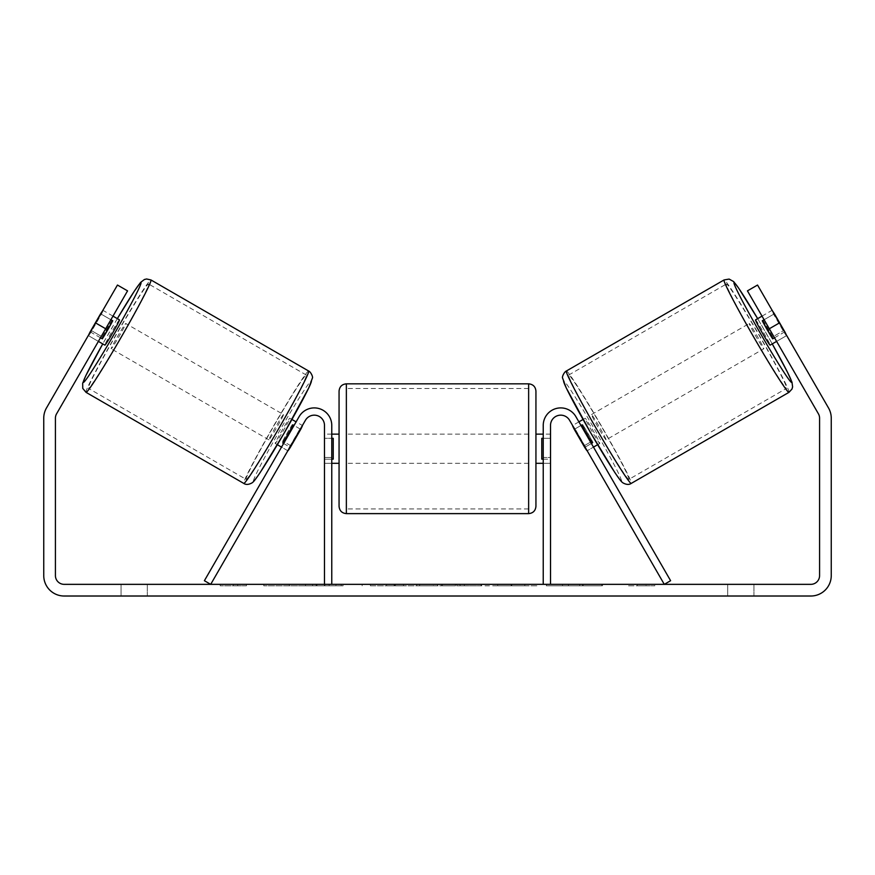 <?xml version="1.0" encoding="UTF-8"?>
<svg xmlns="http://www.w3.org/2000/svg" width="875" height="875" viewBox="0 0 875 875"><rect width="100%" height="100%" fill="white"/><g stroke="black" fill="none" stroke-linecap="round" stroke-linejoin="round"><path stroke-width="0.66" stroke-dasharray="4.38 3.28" d="M584.248 445.714L590.559 442.061L593.48 447.114L575.881 416.642A17.5 17.5 0 0 0 543.233 425.392A17.5 17.5 0 0 1 575.881 416.642A17.5 17.5 0 0 0 543.233 425.392L543.233 584.347L550.517 584.347L550.517 425.392A10.205 10.205 0 0 1 569.57 420.284A10.205 10.205 0 0 0 550.517 425.392L550.517 457.472L550.517 425.392A10.205 10.205 0 0 1 569.57 420.284L587.169 450.767L593.48 447.114L587.169 450.767L569.57 420.284L664.289 584.347L670.611 580.705L575.881 416.642L590.559 442.061L584.248 445.714M550.517 457.472L550.517 463.312L550.517 457.472L543.233 457.472L543.233 463.312L543.233 425.392L543.233 457.472L550.517 457.472M543.233 584.347L550.517 584.347M755.53 319.878A14.58 0.645 -120 0 1 763.383 332.183A14.58 0.645 -120 0 1 770.109 345.133M762.027 316.127L771.936 310.406A14.58 0.645 -120 0 1 772.592 311.095M784.82 331.833L773.467 338.384A14.58 0.645 -120 0 0 763.055 320.348L774.408 313.797M786.253 334.753A14.58 0.645 -120 0 1 786.516 335.672A14.58 0.645 -120 0 1 784.044 332.281L773.62 314.245A14.58 0.645 -120 0 1 771.936 310.406M786.712 335.552L757.542 285.042L786.712 335.552L776.606 341.392L773.686 336.339L776.606 341.392L786.516 335.672M578.9 421.859L572.578 425.502A14.58 0.645 -120 0 1 575.061 428.892L582.63 424.517A14.58 0.645 -120 0 1 593.042 442.553L585.473 446.928A14.58 0.645 -120 0 1 587.169 450.767M583.056 419.453L585.2 418.217A14.58 0.645 -120 0 1 593.053 430.522A14.58 0.645 -120 0 1 599.78 443.483A14.58 0.645 -120 0 1 591.927 431.167A14.58 0.645 -120 0 1 585.2 418.217M597.636 444.719L599.78 443.483M574.667 429.111L580.978 425.469M591.391 443.505L585.08 447.158M585.473 446.928L575.061 428.892M774.517 337.783L784.044 332.281M773.62 314.245L764.105 319.736M763.055 320.348L773.467 338.384M582.63 424.517L593.042 442.553M592.255 443.013L581.842 424.966M606.091 439.841A14.58 0.645 -120 0 1 598.238 427.525A14.58 0.645 -120 0 1 591.511 414.575A14.58 0.645 -120 0 1 599.353 426.88A14.58 0.645 -120 0 1 606.091 439.841L763.809 348.775A14.58 0.645 -120 0 1 755.956 336.47A14.58 0.645 -120 0 1 749.219 323.52A14.58 0.645 -120 0 1 757.072 335.825A14.58 0.645 -120 0 1 763.809 348.775M591.511 414.575L749.219 323.52M628.917 479.369A60.233 2.669 -120 0 1 596.488 428.542A60.233 2.669 -120 0 1 568.684 375.047A60.233 2.669 -120 0 1 601.103 425.873A60.233 2.669 -120 0 1 628.917 479.369L786.625 388.314A60.233 2.669 -120 0 1 754.206 337.488A60.233 2.669 -120 0 1 726.403 283.992A60.233 2.669 -120 0 1 758.822 334.819A60.233 2.669 -120 0 1 786.625 388.314M568.684 375.047L726.403 283.992M312.955 584.347L263.758 584.347L312.955 584.347M312.955 585.812L263.758 585.812L312.955 585.812M753.955 584.347L753.955 596.017L727.705 596.017L753.955 596.017L753.955 584.347L727.705 584.347L753.955 584.347M147.295 584.347L147.295 596.017L121.045 596.017L147.295 596.017L147.295 584.347L121.045 584.347L147.295 584.347M88.747 334.753A14.58 0.645 -60 0 0 88.484 335.672L98.394 341.392L101.314 336.339L91.208 330.498L88.287 335.552L117.458 285.042L91.208 330.498L101.314 336.339L98.394 341.392L88.287 335.552M579.698 584.347L602.536 584.347L579.698 584.347L579.698 585.812L601.781 585.812L601.781 584.347M601.781 585.812L546.372 585.812L546.372 584.347L562.538 584.347L546.372 584.347L546.372 585.812L579.698 585.812M460.097 584.347L416.708 584.347L481.556 584.347L460.097 584.347L460.097 585.812L437.5 585.812L437.5 584.347M105.689 328.759L127.564 290.872L101.314 336.339L127.564 290.872L117.458 285.042L95.583 322.93L105.689 328.759L56.591 413.798A8.75 8.75 0 0 0 55.42 418.173L55.42 575.597A8.75 8.75 0 0 0 64.17 584.347L810.83 584.347A8.75 8.75 0 0 0 819.58 575.597L819.58 418.173A8.75 8.75 0 0 0 818.409 413.798L769.311 328.759L779.417 322.93L757.542 285.042L747.436 290.872L757.542 285.042L747.436 290.872L769.311 328.759M654.795 584.347L628.545 584.347L654.795 584.347L654.795 585.812L641.67 585.812L641.67 584.347M228.955 584.347L246.455 584.347L228.955 584.347L228.955 585.812L228.955 584.347M419.65 584.347L370.398 584.347L419.65 584.347L419.65 585.812L386.564 585.812L386.564 584.347L403.484 584.347L386.564 584.347L386.564 585.812L403.484 585.812L403.484 584.347L403.484 585.812L386.564 585.812L386.564 584.347L386.564 585.812L370.398 585.812L370.398 584.347L370.398 585.812L419.65 585.812L419.65 584.347M536.966 584.347L481.053 584.347L536.966 584.347L536.966 585.812L481.053 585.812L481.053 584.347L481.053 585.812L536.55 585.812L536.55 584.347M95.583 322.93L46.484 407.958A20.42 20.42 0 0 0 43.75 418.173L43.75 575.597A20.42 20.42 0 0 0 64.17 596.017L810.83 596.017A20.42 20.42 0 0 0 831.25 575.597L831.25 418.173A20.42 20.42 0 0 0 828.516 407.958L779.417 322.93M773.686 336.339L747.436 290.872L773.686 336.339L783.792 330.498L773.686 336.339M127.564 290.872L117.458 285.042L127.564 290.872M121.045 584.347L121.045 596.017L121.045 584.347M727.705 584.347L727.705 596.017L727.705 584.347M324.384 584.347L324.384 585.812L289.319 585.812L341.173 585.812L341.173 584.347L329.153 584.347L343.098 584.347L289.319 584.347L341.173 584.347L341.173 585.812L329.153 585.812L343.098 585.812L343.098 584.347M336 585.812L336 584.347M289.319 585.812L289.319 584.347L289.319 585.812M305.517 585.812L305.517 584.347L324.888 584.347L305.517 584.347L305.517 585.812L324.888 585.812L324.888 584.347L324.888 585.812L305.517 585.812L305.517 584.347L305.517 585.812M312.616 585.812L312.616 584.347M324.384 585.812L343.098 585.812M329.153 585.812L329.153 584.347M641.67 585.812L628.545 585.812L628.545 584.347M628.545 585.812L637.295 585.812L637.295 584.347L637.295 585.812L646.045 585.812L646.045 584.347L646.045 585.812L654.795 585.812M246.455 585.812L220.205 585.812L237.705 585.812L237.705 584.347L237.705 585.812L246.455 585.812L246.455 584.347M233.33 585.812L233.33 584.347M220.205 585.812L220.205 584.347M442.466 584.347L455.47 584.347L442.466 584.347L442.466 585.812L455.47 585.812L455.47 584.347M455.47 585.812L449.006 585.812L449.006 584.347M437.5 585.812L433.387 585.812L433.387 584.347M433.387 585.812L416.708 585.812L416.708 584.347M416.708 585.812L441.383 585.812L441.383 584.347M441.383 585.812L456.87 585.812L456.87 584.347M456.87 585.812L481.556 585.812L481.556 584.347M481.556 585.812L464.33 585.812L464.33 584.347M464.33 585.812L460.097 585.812M449.006 585.812L442.466 585.812M602.536 585.812L602.536 584.347M583.122 585.812L583.122 584.347M568.455 585.812L568.455 584.347M562.538 585.812L562.538 584.347L562.538 585.812M582.619 585.812L582.619 584.347M536.55 585.812L524.388 585.812L524.388 584.347M524.388 585.812L497.722 585.812L497.722 584.347L497.722 585.812L524.803 585.812L524.803 584.347M524.803 585.812L536.966 585.812M290.752 445.714L284.441 442.061L299.119 416.642A17.5 17.5 0 0 1 331.767 425.392A17.5 17.5 0 0 0 299.119 416.642A17.5 17.5 0 0 1 331.767 425.392L331.767 584.347L324.483 584.347L324.483 425.392A10.205 10.205 0 0 0 305.43 420.284A10.205 10.205 0 0 1 324.483 425.392L324.483 463.312L324.483 425.392A10.205 10.205 0 0 0 305.43 420.284L287.831 450.767L281.52 447.114L284.441 442.061L281.52 447.114L287.831 450.767L305.43 420.284L210.711 584.347L204.389 580.705L299.119 416.642L284.441 442.061L290.752 445.714M331.767 584.347L324.483 584.347M331.767 425.392L331.767 457.472L331.767 425.392M331.767 457.472L331.767 463.312L331.767 457.472L324.483 457.472L331.767 457.472M339.062 391.125L339.062 506.33M535.938 506.33L535.938 391.125M331.767 459.145L324.483 459.145L333.233 459.145L333.233 438.309L333.233 459.145L333.233 438.309L324.483 438.309L324.483 434.142L324.483 438.309L331.767 438.309M543.233 459.145L550.517 459.145L550.517 434.142L550.517 463.312L550.517 459.145L541.767 459.145L541.767 438.309L541.767 459.145L541.767 438.309L550.517 438.309L543.233 438.309M324.483 459.145L324.483 438.309L324.483 459.145M528.642 383.83L528.642 513.625M346.358 513.625L346.358 383.83M112.973 316.127L103.064 310.406A14.58 0.645 -60 0 0 102.408 311.095M100.483 337.783L90.956 332.281L101.38 314.245A14.58 0.645 -60 0 0 103.064 310.406M101.38 314.245L110.895 319.736M88.484 335.672A14.58 0.645 -60 0 0 90.956 332.281M287.831 450.767A14.58 0.645 -60 0 1 289.527 446.928L281.958 442.553A14.58 0.645 -60 0 1 292.37 424.517L299.939 428.892A14.58 0.645 -60 0 1 302.422 425.502L296.1 421.859M291.944 419.453L289.8 418.217A14.58 0.645 -60 0 0 281.947 430.522A14.58 0.645 -60 0 0 275.22 443.483A14.58 0.645 -60 0 0 283.073 431.167A14.58 0.645 -60 0 0 289.8 418.217M277.364 444.719L275.22 443.483M283.609 443.505L289.92 447.158M300.333 429.111L294.022 425.469M289.527 446.928L299.939 428.892M119.47 319.878A14.58 0.645 -60 0 0 111.617 332.183A14.58 0.645 -60 0 0 104.891 345.133M90.18 331.833L101.533 338.384A14.58 0.645 -60 0 1 111.945 320.348L100.592 313.797M111.945 320.348L101.533 338.384M292.37 424.517L281.958 442.553M282.745 443.013L293.158 424.966M283.489 414.575A14.58 0.645 -60 0 0 275.647 426.88A14.58 0.645 -60 0 0 268.909 439.841A14.58 0.645 -60 0 0 276.762 427.525A14.58 0.645 -60 0 0 283.489 414.575L125.781 323.52A14.58 0.645 -60 0 0 117.928 335.825A14.58 0.645 -60 0 0 111.191 348.775A14.58 0.645 -60 0 0 119.044 336.47A14.58 0.645 -60 0 0 125.781 323.52M268.909 439.841L111.191 348.775M246.083 479.369A60.233 2.669 -60 0 0 278.512 428.542A60.233 2.669 -60 0 0 306.316 375.047A60.233 2.669 -60 0 0 273.897 425.873A60.233 2.669 -60 0 0 246.083 479.369L88.375 388.314A60.233 2.669 -60 0 0 120.794 337.488A60.233 2.669 -60 0 0 148.597 283.992A60.233 2.669 -60 0 0 116.178 334.819A60.233 2.669 -60 0 0 88.375 388.314M306.316 375.047L148.597 283.992M788.966 392.35A64.892 2.877 60 0 0 758.997 334.709A64.892 2.877 60 0 0 724.062 279.945M757.663 318.642A57.608 2.548 -120 0 1 772.253 343.908M566.355 371.011A64.892 2.877 -120 0 1 601.289 425.775A64.892 2.877 -120 0 1 631.247 483.405M621.294 480.736A57.608 2.548 60 0 0 594.694 429.57A57.608 2.548 60 0 0 563.686 380.964M316.958 585.812L316.958 584.347M394.144 585.812L394.144 584.347M394.231 585.812L394.231 584.347M394.559 585.812L394.559 584.347M395.402 585.812L395.402 584.347M511.131 585.812L511.131 584.347M511.798 585.812L511.798 584.347M511.634 585.812L511.634 584.347L511.634 585.812M316.203 585.812L316.203 584.347M316.127 585.812L316.127 584.347M117.338 318.642A57.608 2.548 -60 0 0 102.747 343.908M308.645 371.011A64.892 2.877 -60 0 0 273.711 425.775A64.892 2.877 -60 0 0 243.753 483.405M86.034 392.35A64.892 2.877 120 0 1 116.003 334.709A64.892 2.877 120 0 1 150.938 279.945M253.706 480.736A57.608 2.548 120 0 1 280.306 429.57A57.608 2.548 120 0 1 311.314 380.964M550.517 463.312L543.233 463.312L550.517 463.312M772.253 343.897L757.673 318.642M263.758 585.812L263.758 584.347M362.141 585.812L362.141 584.347M324.483 463.312L331.767 463.312L324.483 463.312M331.767 434.142L324.483 434.142M550.517 434.142L543.233 434.142M528.642 434.142L346.358 434.142M528.642 508.955L346.358 508.955M528.642 388.5L346.358 388.5M528.642 463.312L346.358 463.312M117.327 318.642L102.747 343.897"/><path stroke-width="1.31" d="M550.517 584.347L550.517 425.392A10.205 10.205 0 0 1 569.57 420.284L664.289 584.347L670.611 580.705L575.881 416.642A17.5 17.5 0 0 0 543.233 425.392L543.233 584.347M788.966 392.35L631.247 483.405A64.892 2.877 -120 0 1 596.312 428.641A64.892 2.877 -120 0 1 566.355 371.011L724.062 279.945A64.892 2.877 60 0 0 754.02 337.586A64.892 2.877 60 0 0 788.966 392.35L791.963 389.091L792.608 386.925L791.984 382.156L787.467 372.17L772.253 343.897M776.606 341.392L770.109 345.133A14.58 0.645 -120 0 1 762.267 332.828A14.58 0.645 -120 0 1 755.53 319.878L762.027 316.127M772.592 311.095A14.58 0.645 -120 0 1 774.408 313.797L784.82 331.833A14.58 0.645 -120 0 1 786.253 334.753M578.9 421.859L583.056 419.453M593.48 447.114L597.636 444.719M574.667 429.111L574.273 429.341A14.58 0.645 -120 0 1 572.578 425.502M580.978 425.469L581.842 424.966A14.58 0.645 -120 0 0 592.255 443.013L591.391 443.505M585.08 447.158L584.686 447.377A14.58 0.645 -120 0 0 587.169 450.767M574.273 429.341L584.686 447.377M764.105 319.736L762.267 320.797A14.58 0.645 -120 0 0 772.68 338.844L774.517 337.783M772.68 338.844L762.267 320.797M105.689 328.759L95.583 322.93L117.458 285.042L127.564 290.872L56.591 413.798A8.75 8.75 0 0 0 55.42 418.173L55.42 575.597A8.75 8.75 0 0 0 64.17 584.347L810.83 584.347A8.75 8.75 0 0 0 819.58 575.597L819.58 418.173A8.75 8.75 0 0 0 818.409 413.798L747.436 290.872L757.542 285.042L779.417 322.93L769.311 328.759M95.583 322.93L46.484 407.958A20.42 20.42 0 0 0 43.75 418.173L43.75 575.597A20.42 20.42 0 0 0 64.17 596.017L810.83 596.017A20.42 20.42 0 0 0 831.25 575.597L831.25 418.173A20.42 20.42 0 0 0 828.516 407.958L779.417 322.93M331.767 584.347L331.767 425.392A17.5 17.5 0 0 0 299.119 416.642L204.389 580.705L210.711 584.347L305.43 420.284A10.205 10.205 0 0 1 324.483 425.392L324.483 584.347M339.062 448.722L339.062 391.125C339.5 386.695 341.928 384.267 346.358 383.83L346.358 513.625C341.928 513.188 339.5 510.759 339.062 506.33L339.062 448.722M535.938 391.125L535.938 506.33C535.5 510.759 533.072 513.188 528.642 513.625L528.642 383.83C533.072 384.267 535.5 386.695 535.938 391.125M331.767 438.309L333.233 438.309L333.233 459.145L331.767 459.145M543.233 459.145L541.767 459.145L541.767 438.309L543.233 438.309M308.645 371.011L150.938 279.945A64.892 2.877 120 0 1 120.98 337.586A64.892 2.877 120 0 1 86.034 392.35L243.753 483.405A64.892 2.877 -60 0 0 278.688 428.641A64.892 2.877 -60 0 0 308.645 371.011C310.658 371.733 313.305 377.038 312.353 378.197L308.897 387.647L284.583 432.381L260.488 472.03C254.253 481.283 253.487 481.786 252.022 482.891C248.664 484.728 245.908 484.903 243.753 483.405M98.394 341.392L104.891 345.133A14.58 0.645 -60 0 0 112.733 332.828A14.58 0.645 -60 0 0 119.47 319.878L112.973 316.127M110.895 319.736L112.733 320.797A14.58 0.645 -60 0 1 102.32 338.844L100.483 337.783M300.333 429.111L300.727 429.341A14.58 0.645 -60 0 0 302.422 425.502M296.1 421.859L291.944 419.453M281.52 447.114L277.364 444.719M287.831 450.767A14.58 0.645 -60 0 0 290.314 447.377L289.92 447.158M294.022 425.469L293.158 424.966A14.58 0.645 -60 0 1 282.745 443.013L283.609 443.505M300.727 429.341L290.314 447.377M102.408 311.095A14.58 0.645 -60 0 0 100.592 313.797L90.18 331.833A14.58 0.645 -60 0 0 88.747 334.753M102.32 338.844L112.733 320.797M772.253 343.908A57.608 2.548 -120 0 1 791.623 382.397A57.608 2.548 -120 0 1 760.616 333.78A57.608 2.548 -120 0 1 734.016 282.625A57.608 2.548 -120 0 1 757.663 318.642M563.686 380.964A57.608 2.548 60 0 0 590.286 432.13A57.608 2.548 60 0 0 621.294 480.736M102.747 343.908A57.608 2.548 -60 0 0 83.377 382.397A57.608 2.548 -60 0 0 114.384 333.78A57.608 2.548 -60 0 0 140.984 282.625A57.608 2.548 -60 0 0 117.338 318.642M311.314 380.964A57.608 2.548 120 0 1 284.714 432.13A57.608 2.548 120 0 1 253.706 480.736M757.673 318.642L738.598 288.061L733.655 281.608L729.127 279.081L724.062 279.945M631.247 483.405C629.092 484.903 626.336 484.728 622.978 482.891C621.513 481.786 620.747 481.283 614.513 472.03L590.417 432.381L566.103 387.647L562.647 378.197C561.695 377.038 564.342 371.733 566.355 371.011M528.642 383.83L346.358 383.83M339.062 434.142L331.767 434.142M543.233 434.142L535.938 434.142M543.233 463.312L535.938 463.312M339.062 463.312L331.767 463.312M528.642 513.625L346.358 513.625M150.938 279.945L146.617 278.983L144.408 279.497L140.591 282.428L134.203 291.331L117.327 318.642M102.747 343.897L85.794 375.703L82.677 383.217L82.753 388.402L86.034 392.35"/></g></svg>
